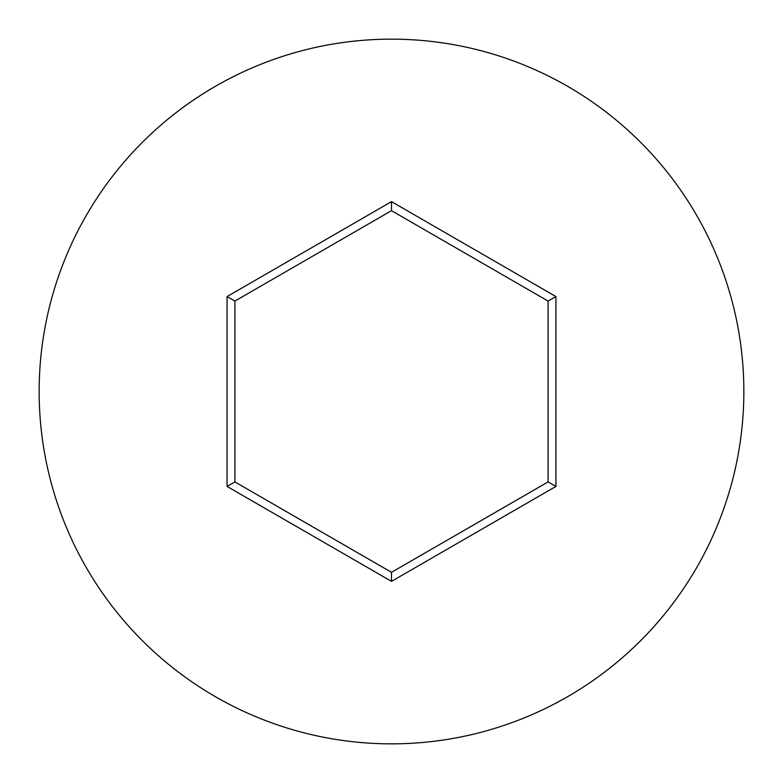 <?xml version="1.0" encoding="UTF-8"?>
<svg xmlns="http://www.w3.org/2000/svg" width="783" height="783" viewBox="0 0 783 783"><rect width="100%" height="100%" fill="white"/><g stroke="black" fill="none" stroke-linecap="round" stroke-linejoin="round"><path stroke-width="1.17" d="M743.85 391.5A352.35 352.35 0 0 0 391.5 39.15A352.35 352.35 0 0 0 39.15 391.5A352.35 352.35 0 0 0 391.5 743.85A352.35 352.35 0 0 0 743.85 391.5M227.07 486.429L227.07 296.571L391.5 201.632L555.93 296.571L555.93 486.429L391.5 581.368L227.07 486.429L234.9 481.917L391.5 572.324L548.1 481.917L548.1 301.083L391.5 210.676L234.9 301.083L234.9 481.917M391.5 581.368L391.5 572.324M548.1 481.917L555.93 486.429M548.1 301.083L555.93 296.571M391.5 210.676L391.5 201.632M227.07 296.571L234.9 301.083"/></g></svg>
